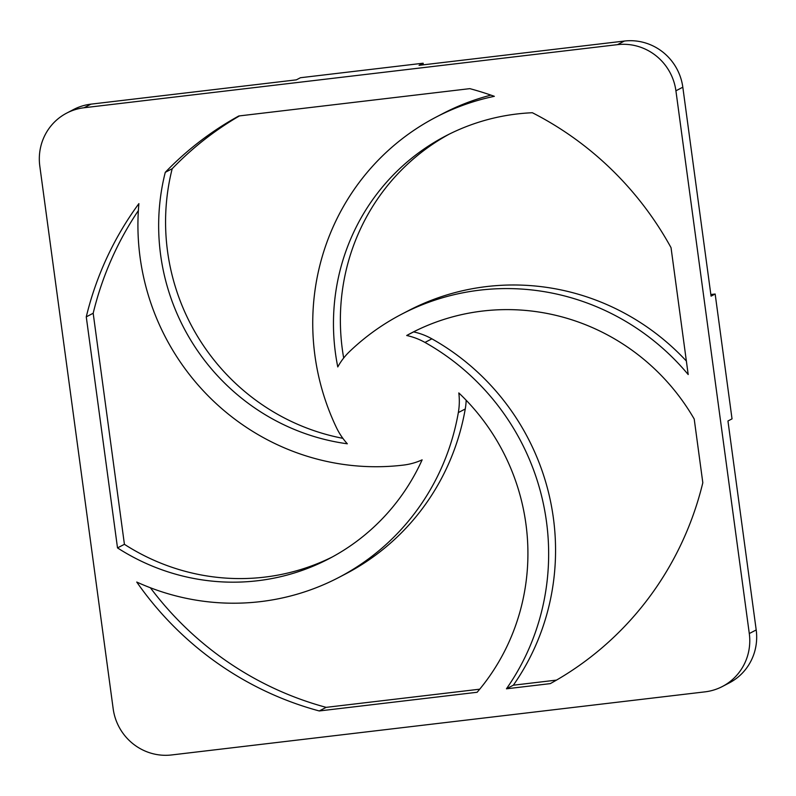 <?xml version="1.0" encoding="UTF-8"?>
<svg xmlns="http://www.w3.org/2000/svg" width="796" height="796" viewBox="0 0 796 796"><rect width="100%" height="100%" fill="white"/><g stroke="black" fill="none" stroke-linecap="round" stroke-linejoin="round"><path stroke-width="1.19" d="M722.39 686.5L729.295 682.898A52.874 51.541 -117.5 0 0 756.2 629.944L727.952 420.994L756.2 629.944L749.295 633.546A52.874 51.541 62.5 0 1 722.39 686.5A52.874 51.541 62.5 0 1 705.017 691.853L171.588 754.956L705.017 691.853A52.874 51.541 -117.5 0 0 749.295 633.546L675.913 90.804A52.874 51.541 -117.5 0 0 617.507 44.646L84.078 107.749A52.874 51.541 -117.5 0 0 39.8 166.056L113.181 708.798A52.874 51.541 -117.5 0 0 171.588 754.956A52.874 51.541 62.5 0 1 113.181 708.798L39.8 166.056A52.874 51.541 62.5 0 1 66.705 113.102A52.874 51.541 62.5 0 1 84.078 107.749L617.507 44.646L624.412 41.044A52.874 51.541 62.5 0 1 682.819 87.202L711.067 296.152L682.819 87.202L675.913 90.804L749.295 633.546L756.2 629.944A52.874 51.541 62.5 0 1 725.773 684.57M550.285 683.625L506.435 688.809A237.914 231.915 -117.5 0 0 424.965 342.429A66.088 64.416 -117.5 0 0 406.686 335.504A216.771 211.298 62.5 0 1 694.212 419.024L702.818 482.744A323.743 315.574 62.5 0 1 550.285 683.625A323.743 315.574 -117.5 0 0 702.818 482.744L694.212 419.024A216.771 211.298 -117.5 0 0 411.333 332.997A216.771 211.298 -117.5 0 0 406.686 335.504A66.088 64.416 62.5 0 1 424.965 342.429L431.88 338.827A237.914 231.915 62.5 0 1 513.34 685.207L556.513 680.102L513.34 685.207L506.435 688.809L550.285 683.625M671.038 247.675L688.192 374.538A237.914 231.915 -117.5 0 0 349.553 351.563A66.088 64.416 -117.5 0 0 337.773 366.936A216.771 211.298 62.5 0 1 532.365 112.733A323.743 315.574 62.5 0 1 671.038 247.675A323.743 315.574 -117.5 0 0 532.365 112.733A216.771 211.298 -117.5 0 0 445.76 135.917A216.771 211.298 -117.5 0 0 337.773 366.936A66.088 64.416 62.5 0 1 349.553 351.563A237.914 231.915 62.5 0 1 401.562 314.241A237.914 231.915 62.5 0 1 688.192 374.538L671.038 247.675M338.648 577.548L345.554 573.946A237.914 231.915 -117.5 0 0 465.252 408.985A66.088 64.416 -117.5 0 0 466.177 400.249A66.088 64.416 62.5 0 1 465.252 408.985L458.337 412.577A237.914 231.915 62.5 0 1 338.648 577.548A237.914 231.915 62.5 0 1 136.743 582.045A323.743 315.574 -117.5 0 0 319.256 710.957L326.161 707.355L479.719 689.187L326.161 707.355A323.743 315.574 62.5 0 1 150.394 587.766A323.743 315.574 -117.5 0 0 326.161 707.355L319.256 710.957A323.743 315.574 62.5 0 1 136.743 582.045A237.914 231.915 -117.5 0 0 458.337 412.577A66.088 64.416 -117.5 0 0 458.814 392.925A216.771 211.298 62.5 0 1 477.132 692.271L319.256 710.957L477.132 692.271A216.771 211.298 -117.5 0 0 458.814 392.925A66.088 64.416 62.5 0 1 458.337 412.577L465.252 408.985A237.914 231.915 62.5 0 1 342.081 575.717M86.267 316.858A323.743 315.574 62.5 0 1 138.892 203.627A237.914 231.915 -117.5 0 0 403.552 465.073A66.088 64.416 -117.5 0 0 422.129 459.849A216.771 211.298 62.5 0 1 117.509 547.907L86.267 316.858L117.509 547.907L124.415 544.315A216.771 211.298 -117.5 0 0 332.31 556.961A216.771 211.298 62.5 0 1 124.415 544.315L93.182 313.256L124.415 544.315L117.509 547.907A216.771 211.298 -117.5 0 0 328.867 558.802A216.771 211.298 -117.5 0 0 422.129 459.849A66.088 64.416 62.5 0 1 403.552 465.073A237.914 231.915 62.5 0 1 138.892 203.627A323.743 315.574 -117.5 0 0 86.267 316.858L93.182 313.256L86.267 316.858M494.346 96.316A237.914 231.915 -117.5 0 0 336.32 427.362A66.088 64.416 -117.5 0 0 347.325 443.79A216.771 211.298 62.5 0 1 165.269 172.334A323.743 315.574 62.5 0 1 238.81 115.977L469.839 88.645A323.743 315.574 62.5 0 1 494.346 96.316A323.743 315.574 -117.5 0 0 469.839 88.645L238.81 115.977A323.743 315.574 -117.5 0 0 165.269 172.334L172.185 168.732A216.771 211.298 -117.5 0 0 342.867 438.327A216.771 211.298 62.5 0 1 172.185 168.732A323.743 315.574 62.5 0 1 239.487 115.898A323.743 315.574 -117.5 0 0 172.185 168.732L165.269 172.334A216.771 211.298 -117.5 0 0 347.325 443.79A66.088 64.416 62.5 0 1 336.32 427.362A237.914 231.915 62.5 0 1 435.979 117.161A237.914 231.915 62.5 0 1 494.346 96.316M70.227 111.43A52.874 51.541 62.5 0 1 90.983 104.147L296.351 79.849L90.983 104.147L84.078 107.749L90.983 104.147A52.874 51.541 -117.5 0 0 73.61 109.5L66.705 113.102M419.054 65.332L624.412 41.044L419.054 65.332L423.134 63.212L300.43 77.729L296.351 79.849L300.43 77.729L423.134 63.212L423.353 64.824L423.134 63.212L419.054 65.332M138.375 210.572A323.743 315.574 -117.5 0 0 93.182 313.256A323.743 315.574 62.5 0 1 138.375 210.572M439.452 115.39A237.914 231.915 62.5 0 1 490.943 95.122A237.914 231.915 -117.5 0 0 442.894 113.559L435.979 117.161M405.035 312.48A237.914 231.915 62.5 0 1 686.361 361.036A237.914 231.915 -117.5 0 0 408.467 310.649L401.562 314.241M449.223 134.146A216.771 211.298 -117.5 0 0 343.683 358.011A216.771 211.298 62.5 0 1 449.223 134.146M413.592 331.902A66.088 64.416 62.5 0 1 431.88 338.827A66.088 64.416 -117.5 0 0 413.592 331.902L406.686 335.504L413.592 331.902A216.771 211.298 62.5 0 1 414.806 331.236A216.771 211.298 -117.5 0 0 413.592 331.902M715.156 294.022L711.067 296.152L715.156 294.022L732.031 418.865L715.156 294.022L710.848 294.53L715.156 294.022M727.952 420.994L732.031 418.865L727.952 420.994M506.435 688.809L513.34 685.207A237.914 231.915 -117.5 0 0 431.88 338.827L424.965 342.429A237.914 231.915 62.5 0 1 506.435 688.809M617.507 44.646A52.874 51.541 62.5 0 1 675.913 90.804L682.819 87.202A52.874 51.541 -117.5 0 0 624.412 41.044L617.507 44.646"/></g></svg>
